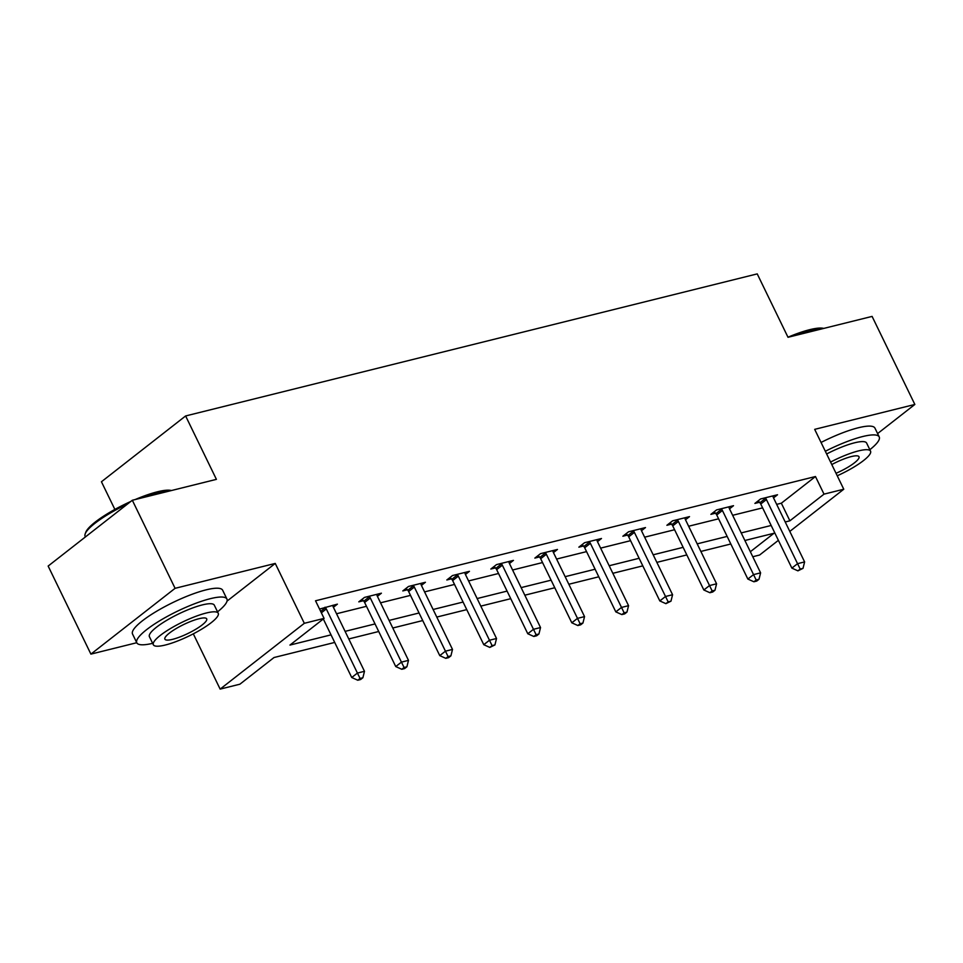 <?xml version="1.0" encoding="UTF-8"?>
<svg xmlns="http://www.w3.org/2000/svg" width="963" height="963" viewBox="0 0 963 963"><rect width="100%" height="100%" fill="white"/><g stroke="black" fill="none" stroke-linecap="round" stroke-linejoin="round"><path stroke-width="1.44" d="M334.715 642.441L274.022 657.524L239.895 684.199L220.142 689.111L304.32 623.302L324.074 618.39L289.947 645.078L331.031 634.858M193.31 633.847L220.142 689.111M227.027 601.117L275.249 563.427L175.085 588.321L132.328 500.254L48.15 566.063L90.907 654.118L136.758 642.718M114.874 509.427L101.44 481.765L185.618 415.956L757.231 273.889L788.011 337.291L872.093 316.406L914.85 404.46L814.686 429.354L843.769 489.228L789.804 531.42M778.381 540.339L759.59 555.037L752.765 556.734M175.085 588.321L90.907 654.118M877.606 433.579L914.85 404.46M776.66 504.371L781.342 503.204L815.468 476.529L315.527 600.78L324.074 618.39M336.532 613.756L366.494 606.305M380.541 602.814L410.503 595.375M424.563 591.884L454.512 584.433M468.572 580.942L498.533 573.491M512.581 570L542.542 562.561M556.602 559.058L586.563 551.618M600.611 548.128L630.572 540.676M644.62 537.185L674.582 529.734M688.641 526.243L718.603 518.804M732.65 515.301L762.612 507.862M773.518 497.883L777.526 494.753L760.601 498.954L754.908 503.408L759.482 502.277M729.509 508.825L733.517 505.695L716.592 509.896L710.899 514.35L715.473 513.207M685.487 519.767L689.508 516.625L672.571 520.839L666.89 525.28L671.452 524.149M641.478 530.709L645.487 527.568L628.562 531.781L622.868 536.222L627.443 535.091M597.469 541.639L601.478 538.51L584.553 542.711L578.859 547.165L583.434 546.021M553.448 552.581L557.469 549.452L540.532 553.653L534.85 558.095L539.412 556.963M509.439 563.524L513.448 560.382L496.523 564.595L490.829 569.037L495.403 567.905M465.43 574.454L469.438 571.324L452.514 575.537L446.82 579.979L451.382 578.847M421.409 585.396L425.429 582.266L408.493 586.467L402.811 590.921L407.373 589.777M377.4 596.338L381.408 593.196L364.483 597.409L358.79 601.851L363.364 600.719M333.391 607.28L337.399 604.138L319.547 609.073M275.249 563.427L304.32 623.302M815.468 476.529L824.015 494.139L843.769 489.228M132.328 500.254L216.41 479.357L185.618 415.956M750.346 551.739L773.963 533.273L744.88 540.496M730.833 543.987L700.871 551.438M686.812 554.929L656.862 562.368M642.803 565.871L612.841 573.31M598.793 576.801L568.832 584.252M554.772 587.743L524.823 595.194M510.763 598.685L480.802 606.124M466.754 609.627L436.793 617.066M422.733 620.557L392.772 628.008M378.724 631.499L348.762 638.951M785.218 521.982L789.889 520.814L824.015 494.139M345.091 631.367L375.04 623.928M389.1 620.425L419.061 612.986M433.109 609.495L463.071 602.044M477.13 598.553L507.08 591.101M521.139 587.611L551.101 580.171M565.149 576.668L595.11 569.229M609.17 565.738L639.119 558.287M653.179 554.796L683.14 547.345M697.188 543.854L727.149 536.415M741.209 532.924L771.158 525.473M781.342 503.204L789.889 520.814M766.428 499.568L760.746 504.01L791.875 568.122L797.557 563.668L766.428 499.568A4.008 2.781 52 0 0 765.585 498.304L765.164 497.823M800.193 569.061L797.918 570.842L803.01 568.363L800.193 569.061L797.557 563.668L804.611 561.923L773.482 497.811A4.008 2.781 52 0 1 773.048 496.451L772.964 495.885M760.746 504.01A4.008 2.781 52 0 0 759.903 502.746L758.218 500.832M791.875 568.122L797.918 570.842M803.01 568.363L804.611 561.923M787.975 337.206A48.896 10.412 -25.9 0 1 809.751 329.671A48.896 10.412 -25.9 0 1 823.726 328.419M823.136 328.564A50.1 10.677 154.1 0 0 810.942 330.189A50.1 10.677 154.1 0 0 793.476 335.943M869.842 449.709A50.1 10.677 154.1 0 0 879.219 436.913A50.1 10.677 154.1 0 0 862.595 436.564A50.1 10.677 154.1 0 0 825.339 451.274M879.219 436.913L874.946 428.114A50.1 10.677 154.1 0 0 858.322 427.765A50.1 10.677 154.1 0 0 821.054 442.462M826.651 453.97A36.064 7.68 -25.9 0 1 854.638 442.787A36.064 7.68 -25.9 0 1 866.604 443.04L870.54 451.141A36.064 7.68 154.1 0 0 858.575 450.889A36.064 7.68 154.1 0 0 830.575 462.071M837.244 475.782A36.064 7.68 154.1 0 0 870.54 451.141M836.028 473.29A23.244 4.947 154.1 0 0 859.008 456.751A23.244 4.947 154.1 0 0 851.292 456.582A23.244 4.947 154.1 0 0 831.791 464.563M135.121 499.568A48.896 10.412 -25.9 0 1 157.451 491.792A48.896 10.412 -25.9 0 1 171.438 490.54M170.848 490.685A50.1 10.677 154.1 0 0 158.642 492.31A50.1 10.677 154.1 0 0 141.176 498.064M217.542 611.83A50.1 10.677 154.1 0 0 226.931 599.034A50.1 10.677 154.1 0 0 210.295 598.685A50.1 10.677 154.1 0 0 160.231 620.461A50.1 10.677 154.1 0 0 136.794 642.803A50.1 10.677 154.1 0 0 152.648 643.332M226.931 599.034L222.646 590.223A50.1 10.677 154.1 0 0 206.022 589.874A50.1 10.677 154.1 0 0 155.958 611.661A50.1 10.677 154.1 0 0 132.521 633.991L136.794 642.803M153.346 644.777L149.409 636.675A36.064 7.68 -25.9 0 1 166.286 620.593A36.064 7.68 -25.9 0 1 202.338 604.908A36.064 7.68 -25.9 0 1 214.304 605.161L218.24 613.262A36.064 7.68 154.1 0 0 206.275 613.01A36.064 7.68 154.1 0 0 170.222 628.695A36.064 7.68 154.1 0 0 153.346 644.777A36.064 7.68 154.1 0 0 165.323 645.017A36.064 7.68 154.1 0 0 201.363 629.345A36.064 7.68 154.1 0 0 218.24 613.262M198.992 618.703A23.244 4.947 154.1 0 0 175.76 628.803A23.244 4.947 154.1 0 0 164.89 639.167A23.244 4.947 154.1 0 0 172.594 639.336A23.244 4.947 154.1 0 0 195.826 629.224A23.244 4.947 154.1 0 0 206.708 618.86A23.244 4.947 154.1 0 0 198.992 618.703M127.61 503.95A50.1 10.677 154.1 0 0 85.213 533.803A50.1 10.677 154.1 0 0 85.141 536.427L85.394 536.945M85.213 533.803L85.779 532.286A48.896 10.412 -25.9 0 1 130.775 501.47M722.419 510.498L716.725 514.952L747.854 579.052L753.548 574.61L722.419 510.498A4.008 2.781 52 0 0 721.576 509.234L721.155 508.765M756.172 580.003L753.897 581.772L756.725 581.074L759 579.293L756.172 580.003L753.548 574.61L760.601 572.853L729.473 508.753A4.008 2.781 52 0 1 729.039 507.381L728.955 506.827M716.725 514.952A4.008 2.781 52 0 0 715.882 513.688L714.197 511.762M747.854 579.052L753.897 581.772M759 579.293L760.601 572.853M678.397 521.44L672.716 525.882L703.845 589.994L709.526 585.552L678.397 521.44A4.008 2.781 52 0 0 677.555 520.176L677.145 519.707M712.163 590.933L709.887 592.714L712.704 592.016L714.979 590.235L712.163 590.933L709.526 585.552L716.58 583.795L685.451 519.683A4.008 2.781 52 0 1 685.018 518.323L684.934 517.769M672.716 525.882A4.008 2.781 52 0 0 671.873 524.618L670.188 522.704M703.845 589.994L709.887 592.714M714.979 590.235L716.58 583.795M634.388 532.383L628.707 536.824L659.824 600.936L665.517 596.482L634.388 532.383A4.008 2.781 52 0 0 633.546 531.119L633.124 530.637M668.153 601.875L665.878 603.657L670.97 601.177L668.153 601.875L665.517 596.482L672.571 594.737L641.442 530.625A4.008 2.781 52 0 1 641.009 529.265L640.925 528.699M628.707 536.824A4.008 2.781 52 0 0 627.864 535.56L626.179 533.646M659.824 600.936L665.878 603.657M670.97 601.177L672.571 594.737M590.379 543.325L584.685 547.766L615.814 611.878L621.508 607.424L590.379 543.325A4.008 2.781 52 0 0 589.537 542.061L589.115 541.579M624.132 612.817L621.857 614.587L624.686 613.888L626.961 612.107L624.132 612.817L621.508 607.424L628.562 605.679L597.433 541.567A4.008 2.781 52 0 1 597 540.207L596.916 539.641M584.685 547.766A4.008 2.781 52 0 0 583.843 546.503L582.158 544.577M615.814 611.878L621.857 614.587M626.961 612.107L628.562 605.679M546.358 554.255L540.676 558.709L571.805 622.808L577.487 618.366L546.358 554.255A4.008 2.781 52 0 0 545.515 552.991L545.106 552.521M580.123 623.747L577.848 625.529L580.665 624.831L582.94 623.049L580.123 623.747L577.487 618.366L584.541 616.609L553.412 552.509A4.008 2.781 52 0 1 552.979 551.137L552.894 550.583M540.676 558.709A4.008 2.781 52 0 0 539.834 557.445L538.148 555.519M571.805 622.808L577.848 625.529M582.94 623.049L584.541 616.609M502.349 565.197L496.655 569.639L527.784 633.75L533.478 629.308L502.349 565.197A4.008 2.781 52 0 0 501.506 563.933L501.085 563.463M536.114 634.689L533.839 636.471L536.656 635.773L538.931 633.991L536.114 634.689L533.478 629.308L540.532 627.551L509.403 563.439A4.008 2.781 52 0 1 508.97 562.079L508.885 561.525M496.655 569.639A4.008 2.781 52 0 0 495.813 568.375L494.127 566.461M527.784 633.75L533.839 636.471M538.931 633.991L540.532 627.551M458.34 576.139L452.646 580.581L483.775 644.692L489.469 640.239L458.34 576.139A4.008 2.781 52 0 0 457.497 574.875L457.076 574.393M492.093 645.631L489.818 647.413L494.922 644.933L492.093 645.631L489.469 640.239L496.523 638.493L465.394 574.381A4.008 2.781 52 0 1 464.96 573.021L464.876 572.455M452.646 580.581A4.008 2.781 52 0 0 451.803 579.317L450.118 577.403M483.775 644.692L489.818 647.413M494.922 644.933L496.523 638.493M414.319 587.069L408.637 591.523L439.766 655.622L445.448 651.181L414.319 587.069A4.008 2.781 52 0 0 413.476 585.805L413.067 585.335M448.084 656.573L445.809 658.343L448.626 657.645L450.901 655.863L448.084 656.573L445.448 651.181L452.502 649.423L421.373 585.323A4.008 2.781 52 0 1 420.939 583.951L420.855 583.397M408.637 591.523A4.008 2.781 52 0 0 407.794 590.259L406.109 588.333M439.766 655.622L445.809 658.343M450.901 655.863L452.502 649.423M370.31 598.011L364.616 602.465L395.745 666.565L401.439 662.123L370.31 598.011A4.008 2.781 52 0 0 369.467 596.747L369.046 596.278M404.075 667.503L401.8 669.285L404.616 668.587L406.892 666.805L404.075 667.503L401.439 662.123L408.493 660.365L377.364 596.266A4.008 2.781 52 0 1 376.93 594.893L376.846 594.34M364.616 602.465A4.008 2.781 52 0 0 363.773 601.201L362.088 599.275M395.745 666.565L401.8 669.285M406.892 666.805L408.493 660.365M323.315 618.98L351.736 677.507L357.429 673.065L326.301 608.953A4.008 2.781 52 0 0 325.458 607.689L325.037 607.208M360.054 678.446L357.779 680.227L360.607 679.529L362.882 677.747L360.054 678.446L357.429 673.065L364.483 671.307L333.354 607.196A4.008 2.781 52 0 1 332.909 605.835L332.825 605.282M351.736 677.507L357.779 680.227M362.882 677.747L364.483 671.307M765.585 498.304L759.903 502.746M721.576 509.234L715.882 513.688M677.555 520.176L671.873 524.618M633.546 531.119L627.864 535.56M589.537 542.061L583.843 546.503M545.515 552.991L539.834 557.445M501.506 563.933L495.813 568.375M457.497 574.875L451.803 579.317M413.476 585.805L407.794 590.259M369.467 596.747L363.773 601.201M326.301 608.953L321.365 612.805M325.458 607.689L320.679 611.421"/></g></svg>
